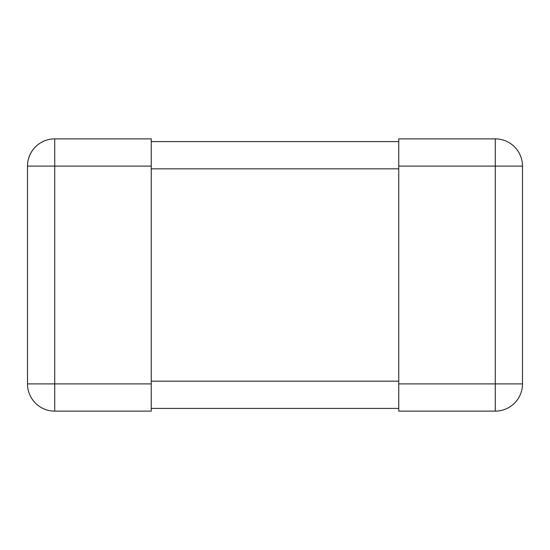 <?xml version="1.0" encoding="UTF-8"?>
<svg xmlns="http://www.w3.org/2000/svg" width="550" height="550" viewBox="0 0 550 550"><rect width="100%" height="100%" fill="white"/><g stroke="black" fill="none" stroke-linecap="round" stroke-linejoin="round"><path stroke-width="0.41" stroke-dasharray="2.75 2.06" d="M54.725 411.125L54.725 166.1L151.25 166.1L151.25 138.875L54.725 138.875L54.725 166.1L27.5 166.1L27.5 383.9L151.25 383.9L151.25 411.125M151.25 166.1L151.25 383.9M398.75 166.1L495.275 166.1L495.275 138.875L398.75 138.875L398.75 411.125M495.275 411.125L495.275 166.1L522.5 166.1L522.5 383.9L398.75 383.9M151.25 408.402L151.25 141.597L151.25 408.402L398.75 408.402L398.75 381.178L398.75 408.402M151.25 168.822L398.75 168.822L398.75 381.178L398.75 141.597L151.25 141.597M398.75 168.822L398.75 141.597M151.25 381.178L398.75 381.178"/><path stroke-width="0.82" d="M151.25 166.1L151.25 383.9L54.725 383.9L54.725 138.875A27.225 27.225 0 0 0 27.5 166.1A27.225 27.225 0 0 1 54.725 138.875A27.225 27.225 0 0 0 27.5 166.1L151.25 166.1L151.25 138.875L54.725 138.875A27.225 27.225 0 0 0 27.5 166.1L27.5 383.9A27.225 27.225 0 0 0 54.725 411.125A27.225 27.225 0 0 1 27.5 383.9A27.225 27.225 0 0 0 54.725 411.125L151.25 411.125L54.725 411.125A27.225 27.225 0 0 1 27.5 383.9L54.725 383.9L54.725 411.125M151.25 383.9L151.25 411.125M398.75 411.125L398.75 138.875L495.275 138.875A27.225 27.225 0 0 1 522.5 166.1L522.5 383.9A27.225 27.225 0 0 1 495.275 411.125A27.225 27.225 0 0 0 522.5 383.9A27.225 27.225 0 0 1 495.275 411.125L398.75 411.125L495.275 411.125L495.275 383.9L522.5 383.9M398.75 166.1L495.275 166.1L495.275 138.875A27.225 27.225 0 0 1 522.5 166.1L495.275 166.1L495.275 383.9L398.75 383.9M151.25 141.597L398.75 141.597M151.25 408.402L398.75 408.402M495.275 138.875A27.225 27.225 0 0 1 522.5 166.1M151.25 168.822L398.75 168.822M151.25 381.178L398.75 381.178"/></g></svg>
